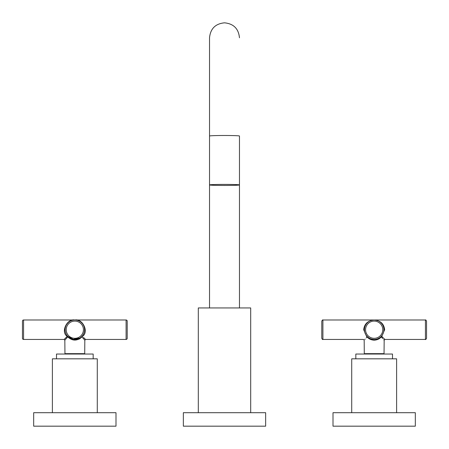 <?xml version="1.0" encoding="UTF-8"?>
<svg xmlns="http://www.w3.org/2000/svg" width="449" height="449" viewBox="0 0 449 449"><rect width="100%" height="100%" fill="white"/><g stroke="black" fill="none" stroke-linecap="round" stroke-linejoin="round"><path stroke-width="0.67" d="M265.656 412.704L265.656 426.174L183.344 426.174L183.344 412.704L265.656 412.704M115.994 412.704L115.994 426.174L33.675 426.174L33.675 412.704L115.994 412.704M415.325 412.704L415.325 426.174L333.006 426.174L333.006 412.704L415.325 412.704M93.168 358.824L93.168 354.036L56.501 354.036L56.501 358.824M97.281 412.704L97.281 358.824L52.381 358.824L52.381 412.704M392.499 358.824L392.499 354.036L355.833 354.036L355.833 358.824M396.619 412.704L396.619 358.824L351.719 358.824L351.719 412.704M198.306 412.704L198.306 307.941L250.694 307.941L250.694 412.704M224.5 185.448A14.969 0.522 180 0 0 239.469 184.926A14.969 0.522 180 0 0 224.5 184.399A14.969 0.522 180 0 0 209.531 184.926A14.969 0.522 180 0 0 224.5 185.448M84.709 354.036L84.827 340.185L81.92 336.902C77.2 341.139 72.474 341.139 67.743 336.902L64.836 340.185L64.953 354.036M84.558 329.959L84.564 329.718A9.726 9.726 0 0 1 74.831 339.444A9.726 9.726 0 0 1 65.105 329.718L65.111 329.959M23.573 319.985L23.573 339.444A1.123 1.123 0 0 1 22.45 338.322L22.45 321.108A1.123 1.123 0 0 1 23.573 319.985L126.096 319.985A1.123 1.123 0 0 1 127.219 321.108L127.219 338.322L127.219 321.108M23.573 339.444L64.089 339.444L67.215 336.396L65.515 338.063M65.257 338.316L64.712 338.843M127.219 338.322A1.123 1.123 0 0 1 126.096 339.444L126.096 319.985M83.548 337.474L85.579 339.444L126.096 339.444M84.827 340.185L85.579 339.444L85.338 339.208M85.198 339.079L84.743 338.636M79.782 338.091L73.232 339.309L67.76 336.396A0.746 0.421 136.6 0 0 67.215 336.396C60.497 332.153 66.895 318.363 74.831 319.985C82.768 318.363 89.171 332.153 82.453 336.396A0.746 0.427 137 0 0 81.92 336.902A0.746 0.421 43.4 0 1 81.909 336.396L80.596 337.553M67.215 336.396A0.746 0.427 -137 0 1 67.743 336.902A0.746 0.421 136.6 0 0 67.76 336.396M66.446 338.383L67.575 337.098M78.884 339.236L80.433 338.282M81.948 336.935L83.536 338.737M83.991 339.248L84.468 339.781M82.453 336.396A0.746 0.421 43.4 0 0 81.909 336.396M65.105 329.594L65.105 329.718A9.726 9.726 0 0 1 74.831 319.985A9.726 9.726 0 0 1 84.564 329.718L84.564 329.594M377.53 339.539L380.084 338.035M381.785 336.396C385.809 340.331 385.809 340.331 381.785 336.396A0.746 0.427 137 0 0 381.257 336.902C379.596 338.905 377.233 340 374.169 340.185C371.093 339.994 368.73 338.9 367.08 336.902A0.746 0.421 -43.4 0 0 367.091 336.396C368.752 338.254 371.11 339.27 374.169 339.444A9.726 9.726 0 0 1 364.436 329.718A9.726 9.726 0 0 1 374.169 319.985C380.483 320.608 383.979 323.847 384.641 329.718L381.785 336.396A0.746 0.421 -136.6 0 0 381.24 336.396A0.746 0.421 -136.6 0 0 381.257 336.902C384.995 341.139 384.995 341.139 381.257 336.902L382.318 338.119M382.352 338.159L382.649 338.495M383.676 339.64L383.951 339.949M426.55 329.718L426.55 338.322C425.966 339.393 425.59 339.77 425.428 339.444L425.428 319.985C425.59 319.666 425.966 320.036 426.55 321.108L426.55 329.718M367.091 336.396A0.746 0.421 -43.4 0 0 366.547 336.396C362.523 340.331 362.523 340.331 366.547 336.396C362.523 340.331 362.523 340.331 366.547 336.396L363.69 329.718C364.358 323.847 367.849 320.608 374.169 319.985L374.045 319.985M425.428 339.444L384.911 339.444L383.44 338.024M383.048 337.637L381.886 336.497M321.781 338.322L321.781 321.108C322.371 320.036 322.741 319.666 322.904 319.985L322.904 339.444C322.663 339.747 322.292 339.371 321.781 338.322M366.547 336.396A0.746 0.427 -137 0 1 367.08 336.902C363.336 341.139 363.336 341.139 367.08 336.902M364.74 339.556L365.144 339.096M366.232 337.867L366.777 337.25M374.292 319.985L374.169 319.985A9.726 9.726 0 0 1 383.895 329.718A9.726 9.726 0 0 1 374.169 339.444M239.469 139.566L239.469 136.013A14.969 0.522 180 0 0 224.5 135.491A14.969 0.522 180 0 0 209.531 136.013L209.531 307.941M84.709 353.66L64.953 353.66M66.228 329.718A8.604 8.604 0 0 0 74.831 338.322A8.604 8.604 0 0 0 83.441 329.718A8.604 8.604 0 0 0 74.831 321.108A8.604 8.604 0 0 0 66.228 329.718M384.047 354.036L384.047 353.66L364.291 353.66L364.173 340.185L363.421 339.444L322.904 339.444M374.169 321.108A8.604 8.604 0 0 0 365.559 329.718A8.604 8.604 0 0 0 374.169 338.322A8.604 8.604 0 0 0 382.773 329.718A8.604 8.604 0 0 0 374.169 321.108M209.531 136.013L209.531 37.789C210.418 28.702 215.408 23.713 224.5 22.826C233.592 23.713 238.582 28.702 239.469 37.789M239.469 136.013L239.469 307.941M64.089 339.444L64.836 340.185M384.047 353.66L384.164 340.185L384.911 339.444M425.428 319.985L322.904 319.985M364.291 354.036L364.291 353.66"/></g></svg>

